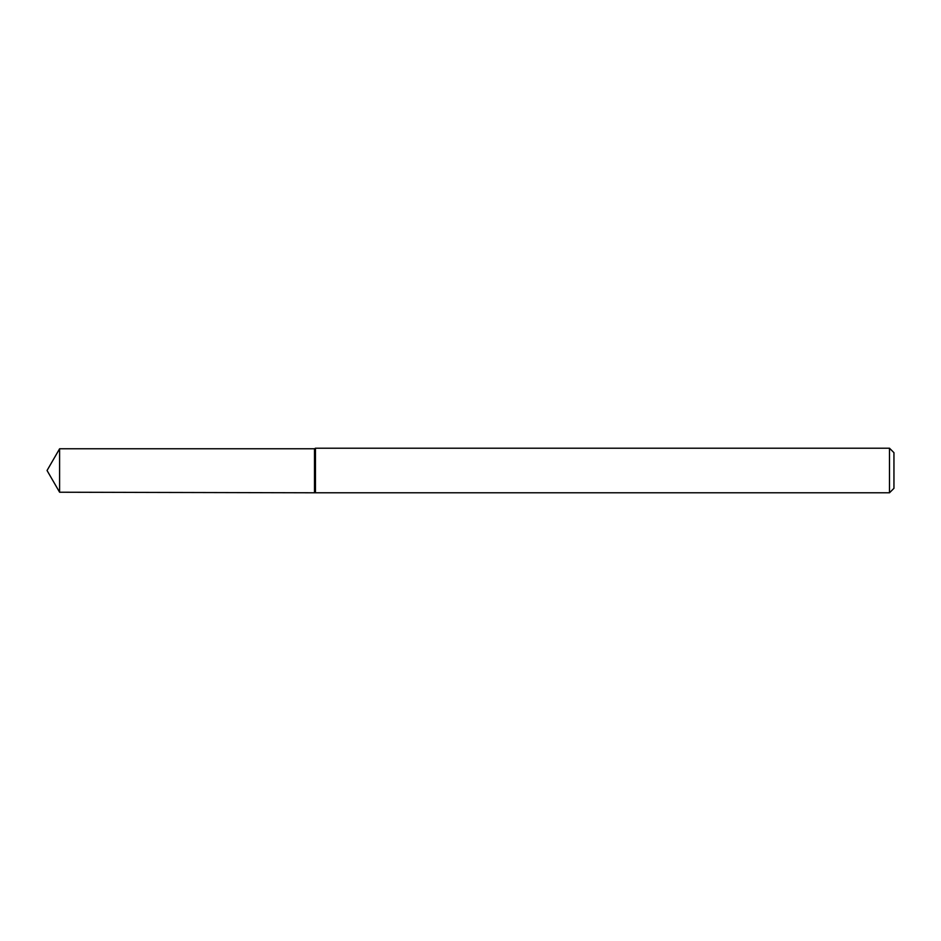 <?xml version="1.0" encoding="UTF-8"?>
<svg xmlns="http://www.w3.org/2000/svg" width="941" height="941" viewBox="0 0 941 941"><rect width="100%" height="100%" fill="white"/><g stroke="black" fill="none" stroke-linecap="round" stroke-linejoin="round"><path stroke-width="0.71" stroke-dasharray="4.71 3.53" d="M314.494 448.775L314.494 492.225L314.494 448.775M315.458 448.21L315.458 492.79M889.492 448.21L889.492 492.79M893.95 452.668L893.95 488.332M59.601 448.775L59.601 492.225"/><path stroke-width="1.41" d="M59.601 448.775L314.494 448.775L314.494 492.225L314.494 448.775L315.458 448.21L315.458 492.79L59.601 492.225L59.601 448.775L47.05 470.5L59.601 492.225M889.492 492.79L889.492 448.21L893.95 452.668L893.95 488.332L889.492 492.79L315.458 492.79M889.492 448.21L315.458 448.21"/></g></svg>
